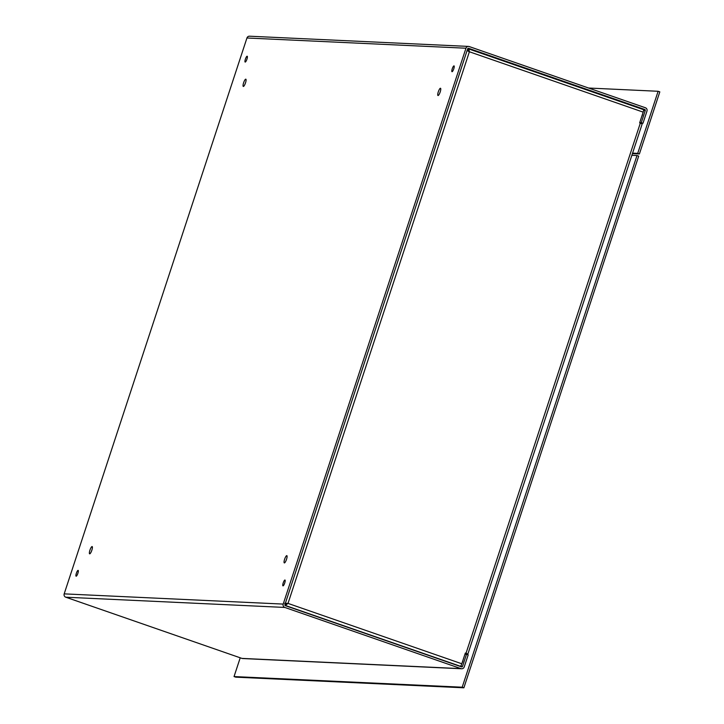 <?xml version="1.0" encoding="UTF-8"?>
<svg xmlns="http://www.w3.org/2000/svg" width="724" height="724" viewBox="0 0 724 724"><rect width="100%" height="100%" fill="white"/><g stroke="black" fill="none" stroke-linecap="round" stroke-linejoin="round"><path stroke-width="1.09" d="M468.98 49.033L643.346 109.605A2.643 0.624 109.2 0 1 643.392 109.614A2.643 0.624 109.2 0 1 643.174 112.13L639.654 122.863L642.097 123.904M468.347 50.761L468.926 51.739L468.256 50.734L468.908 48.997L643.392 109.614M467.623 48.924L468.835 48.979L469.387 51.766L467.098 50.508M467.152 50.354L468.301 50.743M284.695 603.282L288.016 603.4L461.803 663.772A2.643 0.624 109.2 0 1 460.337 666.243L459.631 666.216M287.79 603.391L286.396 603.87L288.016 603.4L285.202 605.599M460.337 666.243L285.817 605.626L286.396 603.87L285.292 603.481M465.297 653.166L466.111 653.5L465.197 653.464M461.803 663.772L465.333 653.048L466.012 653.283L640.333 123.098M642.188 123.895L467.867 654.08L465.034 653.962M467.867 654.08L466.012 653.283M468.509 46.417A2.643 2.561 92.7 0 0 465.966 48.218L283.202 604.087A2.643 2.561 92.7 0 0 284.794 607.436L65.775 597.21A2.643 2.561 -87.3 0 1 64.183 593.87L246.947 37.992A2.643 2.561 -87.3 0 1 249.49 36.2L468.509 46.417A2.643 2.561 92.7 0 1 469.206 46.553L645.374 107.749A2.643 2.561 -87.3 0 1 646.975 111.089L642.993 123.198L639.754 122.537M642.993 123.198L640.251 123.071M642.622 113.822A2.081 0.498 109.2 0 1 641.699 116.636M65.775 597.21L241.952 658.406L460.971 668.632A2.643 2.561 -87.3 0 0 464.211 666.967L468.193 654.867L466.491 654.279L462.518 666.379A0.787 0.76 92.7 0 1 461.541 666.876L285.374 605.68A0.787 0.76 92.7 0 1 284.894 604.685L467.659 48.807A0.787 0.76 -87.3 0 1 468.627 48.309L644.803 109.505A0.787 0.76 -87.3 0 1 645.274 110.501L641.301 122.609M460.971 668.632L284.794 607.436M241.952 658.406A2.643 2.561 92.7 0 0 242.649 658.541L461.668 668.768M91.839 550.249A3.846 0.914 109.2 0 1 89.631 553.833A3.846 0.914 109.2 0 1 90.029 549.905A3.846 0.914 109.2 0 1 92.156 546.566A3.846 0.914 109.2 0 1 91.839 550.249M286.523 559.326A3.846 0.914 109.2 0 1 284.315 562.919A3.846 0.914 109.2 0 1 284.713 558.982A3.846 0.914 109.2 0 1 286.84 555.652A3.846 0.914 109.2 0 1 286.523 559.326M245.517 82.844A3.846 0.914 109.2 0 1 243.3 86.437A3.846 0.914 109.2 0 1 243.707 82.5A3.846 0.914 109.2 0 1 245.825 79.169A3.846 0.914 109.2 0 1 245.517 82.844M440.201 91.93A3.846 0.914 109.2 0 1 437.984 95.523A3.846 0.914 109.2 0 1 438.391 91.586A3.846 0.914 109.2 0 1 440.509 88.256A3.846 0.914 109.2 0 1 440.201 91.93M77.884 573.317A3.086 0.733 109.2 0 1 76.111 576.195A3.086 0.733 109.2 0 1 76.436 573.046A3.086 0.733 109.2 0 1 78.138 570.376A3.086 0.733 109.2 0 1 77.884 573.317M284.74 582.974A3.086 0.733 109.2 0 1 282.966 585.852A3.086 0.733 109.2 0 1 283.283 582.702A3.086 0.733 109.2 0 1 284.984 580.024A3.086 0.733 109.2 0 1 284.74 582.974M246.929 59.187A3.086 0.733 109.2 0 1 245.155 62.056A3.086 0.733 109.2 0 1 245.472 58.906A3.086 0.733 109.2 0 1 247.174 56.237A3.086 0.733 109.2 0 1 246.929 59.187M453.776 68.834A3.086 0.733 109.2 0 1 452.002 71.712A3.086 0.733 109.2 0 1 452.328 68.563A3.086 0.733 109.2 0 1 454.029 65.884A3.086 0.733 109.2 0 1 453.776 68.834M91.966 549.842A3.846 0.914 -70.8 0 0 91.514 551.154M286.65 558.919A3.846 0.914 -70.8 0 0 286.197 560.24M245.644 82.436A3.846 0.914 -70.8 0 0 245.183 83.758M440.328 91.523A3.846 0.914 -70.8 0 0 439.866 92.835M464.953 654.206L466.491 654.279M463.016 660.098A2.081 0.498 109.2 0 1 462.093 662.913M588.612 88.029L658.125 91.278L637.708 153.37L632.568 153.135M658.125 91.278L659.817 91.867L639.401 153.959L632.405 153.633M637.708 153.37L639.401 153.959M234.042 676.569L235.743 677.157L463.885 687.8L462.193 687.212L234.042 676.569L240.214 657.808M631.853 155.307L636.993 155.542L462.193 687.212M636.993 155.542L638.686 156.131L463.885 687.8M288.016 603.4L469.387 51.766L643.174 112.13M643.564 110.419L645.274 110.501M465.966 48.218L246.947 37.992M64.183 593.87L283.202 604.087M462.518 666.379L459.74 666.252M644.803 109.505L642.822 109.415"/></g></svg>

